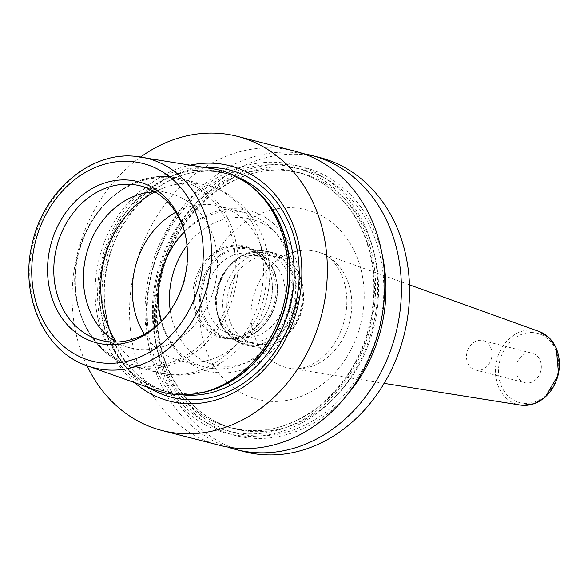 <?xml version="1.0" encoding="UTF-8"?>
<svg xmlns="http://www.w3.org/2000/svg" width="588" height="588" viewBox="0 0 588 588"><rect width="100%" height="100%" fill="white"/><g stroke="black" fill="none" stroke-linecap="round" stroke-linejoin="round"><path stroke-width="0.44" stroke-dasharray="2.94 2.21" d="M156.188 390.3A114.66 95.065 104.4 0 1 98.505 261.484A114.66 95.065 104.4 0 1 206.616 168.028A114.66 95.065 104.4 0 1 213.135 168.815M164.669 317.873A79.711 66.084 -75.6 0 0 165.331 317.116A79.711 66.084 -75.6 0 0 185.845 237.331A79.711 66.084 -75.6 0 0 185.632 236.354M100.945 340.334L130.551 347.949A79.711 66.084 104.4 0 0 139.893 349.507A79.711 66.084 -75.6 0 0 215.664 281.637A79.711 66.084 -75.6 0 0 170.255 193.548A79.711 66.084 -75.6 0 0 160.914 191.989A79.711 66.084 104.4 0 0 154.909 191.835M130.551 347.949A79.711 66.084 104.4 0 1 116.284 342.047M144.376 334.204A79.711 66.084 104.4 0 0 179.458 360.525A79.711 66.084 104.4 0 0 188.799 362.083A79.711 66.084 -75.6 0 0 264.571 294.213A79.711 66.084 -75.6 0 0 219.162 206.123A79.711 66.084 -75.6 0 0 209.82 204.565A79.711 66.084 104.4 0 0 175.731 212.261M219.162 206.123L245.056 212.782A79.711 66.084 -75.6 0 1 290.472 300.872A79.711 66.084 -75.6 0 1 214.701 368.742A79.711 66.084 104.4 0 1 205.359 367.184A79.711 66.084 104.4 0 1 161.516 321.217M184.485 231.9A79.711 66.084 104.4 0 1 235.714 211.224A79.711 66.084 -75.6 0 1 245.056 212.782M226.373 338.6A47.283 39.198 104.4 0 1 193.349 288.759A47.283 39.198 104.4 0 1 238.838 245.174A47.283 39.198 104.4 0 1 271.193 276.581A47.283 39.198 104.4 0 1 259.029 323.907A47.283 39.198 104.4 0 1 226.373 338.6M244.99 247.158A46.401 38.47 -75.6 0 1 271.303 277.073A46.401 38.47 -75.6 0 1 259.359 323.525A46.401 38.47 -75.6 0 1 227.313 337.946A46.401 38.47 104.4 0 1 221.874 337.042A46.401 38.47 104.4 0 1 195.436 285.761A46.401 38.47 104.4 0 1 239.551 246.247A46.401 38.47 -75.6 0 1 244.99 247.158L250.128 248.474A46.401 38.47 -75.6 0 0 244.689 247.57A46.401 38.47 104.4 0 0 200.574 287.076A46.401 38.47 104.4 0 0 227.012 338.357A46.401 38.47 104.4 0 0 232.451 339.269A46.401 38.47 -75.6 0 0 276.558 299.755A46.401 38.47 -75.6 0 0 250.128 248.474M251.576 253.965A41.447 34.369 -75.6 0 1 275.184 299.77A41.447 34.369 -75.6 0 1 235.788 335.064A41.447 34.369 104.4 0 1 230.93 334.249A41.447 34.369 104.4 0 1 207.314 288.443A41.447 34.369 104.4 0 1 246.717 253.156A41.447 34.369 -75.6 0 1 251.576 253.965L260.668 256.302A41.447 34.369 -75.6 0 0 255.809 255.493A41.447 34.369 104.4 0 0 227.189 268.378L229.504 265.71A47.555 39.425 104.4 0 1 262.336 250.936A47.555 39.425 -75.6 0 1 295.551 301.063A47.555 39.425 -75.6 0 1 249.804 344.906A47.555 39.425 104.4 0 1 217.259 313.316A47.555 39.425 104.4 0 1 229.504 265.71C239.118 255.038 250.304 250.04 263.056 250.716L268.834 251.679A47.959 39.764 -75.6 0 0 263.218 250.745A47.959 39.764 104.4 0 0 217.626 291.575A47.959 39.764 104.4 0 0 244.946 344.575L251.083 346.156A47.959 39.764 104.4 0 1 223.763 293.155A47.959 39.764 104.4 0 1 269.348 252.318A47.959 39.764 -75.6 0 1 274.971 253.259A47.959 39.764 -75.6 0 1 302.291 306.26A47.959 39.764 -75.6 0 1 256.706 347.096A47.959 39.764 104.4 0 1 251.083 346.156L256.868 347.118C279.035 349.559 301.578 327.126 303.555 301.188C304.584 276.309 295.058 260.33 274.971 253.259L268.834 251.679A47.959 39.764 -75.6 0 1 296.161 304.68A47.959 39.764 -75.6 0 1 250.569 345.516A47.959 39.764 104.4 0 1 244.946 344.575C230.525 340.254 221.294 329.831 217.259 313.316L216.516 309.869A41.447 34.369 104.4 0 1 227.189 268.378M230.93 334.249L240.022 336.593A41.447 34.369 104.4 0 0 244.88 337.402A41.447 34.369 -75.6 0 0 284.283 302.107A41.447 34.369 -75.6 0 0 260.668 256.302M240.022 336.593A41.447 34.369 104.4 0 1 216.516 309.869M190.431 165.103A121.496 100.724 -75.6 0 0 102.165 258.345A121.496 100.724 -75.6 0 0 134.505 382.597M87.009 365.729A151.829 125.883 104.4 0 1 140.686 156.974M244.13 451.613A151.829 125.883 104.4 0 1 157.628 283.828A151.829 125.883 104.4 0 1 301.953 154.556A151.829 125.883 -75.6 0 1 319.747 157.525M227.769 447.049A151.829 125.883 104.4 0 1 150.557 276.669A151.829 125.883 104.4 0 1 293.816 152.461A151.829 125.883 104.4 0 1 303.217 153.637M219.375 445.256A151.829 125.883 104.4 0 1 132.881 277.462A151.829 125.883 104.4 0 1 277.205 148.191A151.829 125.883 104.4 0 1 295 151.16M346.597 395.533A138.408 114.756 -75.6 0 1 251.363 438.156A138.408 114.756 104.4 0 1 154.688 292.251A138.408 114.756 104.4 0 1 287.855 164.647A138.408 114.756 -75.6 0 1 382.457 256.081M243.138 436.039A138.408 114.756 -75.6 0 0 376.305 308.428A138.408 114.756 -75.6 0 0 279.631 162.531A138.408 114.756 104.4 0 0 146.463 290.141A138.408 114.756 104.4 0 0 243.138 436.039M526.583 382.994A15.185 12.591 104.4 0 1 524.805 382.7A15.185 12.591 104.4 0 1 516.154 365.92A15.185 12.591 104.4 0 1 530.589 352.991A15.185 12.591 104.4 0 1 532.368 353.285A15.185 12.591 104.4 0 1 541.019 370.065A15.185 12.591 104.4 0 1 526.583 382.994M483.042 340.606A15.185 12.591 -75.6 0 1 491.686 357.379A15.185 12.591 -75.6 0 1 477.258 370.308A15.185 12.591 104.4 0 1 475.479 370.014A15.185 12.591 104.4 0 1 466.828 353.234A15.185 12.591 104.4 0 1 481.263 340.305A15.185 12.591 -75.6 0 1 483.042 340.606L532.368 353.285M248.187 342.436A45.548 37.764 104.4 0 1 242.844 341.547A45.548 37.764 104.4 0 1 216.899 291.214A45.548 37.764 104.4 0 1 260.197 252.428A45.548 37.764 104.4 0 1 265.533 253.325A45.548 37.764 104.4 0 1 291.486 303.658A45.548 37.764 104.4 0 1 248.187 342.436M245.034 248.533A45.548 37.764 -75.6 0 0 201.743 287.311A45.548 37.764 -75.6 0 0 227.688 337.652A45.548 37.764 -75.6 0 0 233.024 338.541A45.548 37.764 -75.6 0 0 276.323 299.762A45.548 37.764 -75.6 0 0 250.378 249.422A45.548 37.764 -75.6 0 0 245.034 248.533M87.333 365.839A108.104 89.626 104.4 0 1 32.95 244.395A108.104 89.626 104.4 0 1 134.88 156.283M253.421 188.05A113.139 93.801 -75.6 0 0 222.962 172.585C235.34 175.797 246.475 181.832 256.368 190.696A113.241 93.889 -75.6 0 0 209.291 170.16A113.241 93.889 -75.6 0 0 100.335 274.567A113.241 93.889 -75.6 0 0 179.428 393.945A113.241 93.889 -75.6 0 0 204.609 391.99L179.708 393.923L166.61 391.74A113.139 93.801 -75.6 0 0 179.869 393.953A113.139 93.801 -75.6 0 0 200.751 392.88M142.708 366.133A95.271 78.99 104.4 0 1 76.161 265.702A95.271 78.99 104.4 0 1 167.83 177.863A95.271 78.99 -75.6 0 1 234.377 278.293A95.271 78.99 -75.6 0 1 142.708 366.133M154.938 191.85A96.792 80.247 104.4 0 1 194.907 183.272A96.792 80.247 -75.6 0 1 206.248 185.169C252.811 196.186 279.44 251.157 266.518 299.042C256.603 343.59 214.973 379.01 171.38 374.879L158.04 372.652A96.792 80.247 104.4 0 0 169.381 374.541A96.792 80.247 -75.6 0 0 261.388 292.133A96.792 80.247 -75.6 0 0 206.248 185.169L180.795 178.62L169.293 176.701C129.911 172.629 88.7 207.527 78.211 253.274C64.856 302.68 90.567 356.593 132.587 366.103A96.792 80.247 104.4 0 0 143.935 368A96.792 80.247 -75.6 0 0 235.935 285.592A96.792 80.247 -75.6 0 0 180.795 178.62A96.792 80.247 -75.6 0 0 169.454 176.731A96.792 80.247 104.4 0 0 77.447 259.139A96.792 80.247 104.4 0 0 132.587 366.103L158.04 372.652A96.792 80.247 104.4 0 1 116.321 342.047M170.263 310.56A75.154 62.313 104.4 0 0 222.698 366.14A75.154 62.313 -75.6 0 0 295.007 296.852A75.154 62.313 -75.6 0 0 242.513 217.626A75.154 62.313 104.4 0 0 187.006 245.453M258.749 344.517A44.923 37.242 -75.6 0 0 301.975 303.099A44.923 37.242 -75.6 0 0 270.598 255.743A44.923 37.242 104.4 0 0 227.372 297.161A44.923 37.242 104.4 0 0 258.749 344.517M237.964 177.282A113.139 93.801 -75.6 0 0 227.262 173.688L222.962 172.585A113.139 93.801 -75.6 0 0 209.703 170.373A113.139 93.801 -75.6 0 0 102.15 266.702A113.139 93.801 -75.6 0 0 166.61 391.74L170.91 392.843A113.139 93.801 -75.6 0 0 182.015 394.857M214.003 171.476A113.139 93.801 -75.6 0 0 106.457 267.812A113.139 93.801 -75.6 0 0 170.91 392.843C122.451 382.082 92.279 318.262 108.831 259.698C121.694 206.506 169.579 166.786 214.164 171.505L227.262 173.688A113.139 93.801 -75.6 0 0 214.003 171.476M205.697 167.602A117.291 97.248 -75.6 0 0 106.435 259.44A117.291 97.248 -75.6 0 0 149.087 387.779M251.693 435.664A135.887 112.661 -75.6 0 0 382.435 310.376A135.887 112.661 -75.6 0 0 287.517 167.132A135.887 112.661 104.4 0 0 156.775 292.42A135.887 112.661 104.4 0 0 251.693 435.664M250.135 431.386A132.094 109.515 -75.6 0 0 375.695 318.916A132.094 109.515 -75.6 0 0 300.446 172.938A132.094 109.515 -75.6 0 0 284.967 170.358A132.094 109.515 104.4 0 0 159.399 282.821A132.094 109.515 104.4 0 0 234.656 428.799A132.094 109.515 104.4 0 0 250.135 431.386M246.027 430.328A132.094 109.515 104.4 0 1 230.547 427.741A132.094 109.515 104.4 0 1 155.291 281.77A132.094 109.515 104.4 0 1 280.851 169.3A132.094 109.515 -75.6 0 1 296.337 171.887L300.446 172.938L285.165 170.388C233.017 164.861 176.981 211.489 162.104 273.802C155.555 299.895 155.452 325.296 161.781 350.022C164.809 361.524 169.168 372.145 174.849 381.877C189.549 406.374 209.482 422.015 234.656 428.799L230.547 427.741L245.828 430.291C297.976 435.826 354.005 389.197 368.889 326.884C375.431 300.791 375.541 275.382 369.213 250.664C366.184 239.162 361.826 228.541 356.137 218.802C341.444 194.305 321.511 178.664 296.337 171.887A132.094 109.515 -75.6 0 1 371.587 317.858A132.094 109.515 -75.6 0 1 246.027 430.328M243.469 433.547A135.887 112.661 -75.6 0 0 374.211 308.266A135.887 112.661 -75.6 0 0 279.3 165.022A135.887 112.661 104.4 0 0 148.558 290.31A135.887 112.661 104.4 0 0 243.469 433.547M294.838 207.887A97.851 81.122 104.4 0 1 363.186 311.037A97.851 81.122 104.4 0 1 269.039 401.251A97.851 81.122 104.4 0 1 200.692 298.109A97.851 81.122 104.4 0 1 294.838 207.887M309.317 250.348A59.947 49.701 104.4 0 1 320.041 252.664A59.947 49.701 104.4 0 1 350.014 320.048A59.947 49.701 104.4 0 1 293.515 368.808A59.947 49.701 104.4 0 1 290.274 368.419A59.947 49.701 104.4 0 1 251.929 303.68A59.947 49.701 104.4 0 1 309.317 250.348M539.247 331.544A38.073 31.561 -75.6 0 0 532.441 330.074A38.073 31.561 -75.6 0 0 495.993 363.95A38.073 31.561 -75.6 0 0 520.343 405.066M533.309 332.624A35.794 29.679 -75.6 0 0 498.867 365.626A35.794 29.679 -75.6 0 0 523.871 403.361A35.794 29.679 -75.6 0 0 558.306 370.359A35.794 29.679 -75.6 0 0 533.309 332.624M185.845 237.331L185.418 235.347M165.331 317.116L164.001 318.652M140.642 185.933L170.255 193.548M179.458 360.525L205.359 367.184M217.986 372.652C252.561 376.151 287.892 345.854 296.572 306.738C308.979 260.793 280.542 210.982 239.007 209.005C205.565 205.675 171.233 233.848 161.362 271.325C146.75 318.057 175.217 370.69 217.986 372.652M271.303 277.073L271.193 276.581M259.359 323.525L259.029 323.907M221.874 337.042L227.012 338.357M409.476 284.842L320.041 252.664C336.579 257.235 351.984 284.989 345.215 316.645C342.723 328.442 338.093 338.813 331.331 347.765C319.041 362.678 306.135 369.654 292.603 368.698L384.14 383.369M475.479 370.014L524.805 382.7M227.688 337.652L242.844 341.547M250.378 249.422L265.533 253.325"/><path stroke-width="0.88" d="M87.333 365.839C43.953 351.595 19.11 295.014 32.347 243.131C43.527 191.556 89.891 151.653 134.726 156.261L213.135 168.815A114.66 95.065 104.4 0 1 254.288 188.814A114.66 95.065 104.4 0 1 283.57 304.988A114.66 95.065 104.4 0 1 201.875 392.63A114.66 95.065 104.4 0 1 176.385 394.607A114.66 95.065 104.4 0 1 156.188 390.3L87.333 365.839A108.104 89.626 104.4 0 0 106.377 369.903A108.104 89.626 -75.6 0 0 209.843 273.912A108.104 89.626 -75.6 0 0 141.024 157.025A108.104 89.626 -75.6 0 0 134.88 156.283M106.538 344.509A83.217 68.994 104.4 0 1 48.407 256.787A83.217 68.994 104.4 0 1 128.478 180.068A83.217 68.994 104.4 0 1 185.418 235.347A83.217 68.994 104.4 0 1 164.001 318.652A83.217 68.994 104.4 0 1 106.538 344.509M164.669 317.873A79.711 66.084 -75.6 0 1 110.287 341.893A79.711 66.084 104.4 0 1 100.945 340.334A79.711 66.084 104.4 0 1 55.529 252.245A79.711 66.084 104.4 0 1 131.3 184.375A79.711 66.084 -75.6 0 1 140.642 185.933A79.711 66.084 -75.6 0 1 185.632 236.354M116.284 342.047A79.711 66.084 104.4 0 1 86.399 254.288A79.711 66.084 104.4 0 1 154.909 191.835M144.376 334.204A79.711 66.084 104.4 0 1 175.731 212.261M161.516 321.217A79.711 66.084 104.4 0 1 184.485 231.9M134.505 382.597A121.496 100.724 -75.6 0 0 183.706 403.471A121.496 100.724 -75.6 0 0 300.593 291.457A121.496 100.724 -75.6 0 0 215.737 163.391A121.496 100.724 -75.6 0 0 190.431 165.103M140.686 156.974A151.829 125.883 104.4 0 1 219.736 133.417A151.829 125.883 -75.6 0 1 237.53 136.387A151.829 125.883 -75.6 0 1 324.032 304.172A151.829 125.883 -75.6 0 1 179.708 433.444A151.829 125.883 104.4 0 1 161.913 430.475A151.829 125.883 104.4 0 1 87.009 365.729M303.217 153.637A151.829 125.883 104.4 0 1 311.611 155.43L319.747 157.525A151.829 125.883 -75.6 0 1 406.249 325.311A151.829 125.883 -75.6 0 1 261.925 454.583A151.829 125.883 104.4 0 1 244.13 451.613L235.994 449.526A151.829 125.883 104.4 0 1 227.769 447.049M311.611 155.43A151.829 125.883 104.4 0 1 398.113 323.224A151.829 125.883 104.4 0 1 253.788 452.495A151.829 125.883 104.4 0 1 235.994 449.526M237.53 136.387L295 151.16A151.829 125.883 104.4 0 1 381.494 318.946A151.829 125.883 104.4 0 1 237.17 448.225A151.829 125.883 104.4 0 1 219.375 445.256L161.913 430.475M346.597 395.533A138.408 114.756 -75.6 0 0 382.457 256.081M201.875 392.63L204.609 391.99A113.241 93.889 -75.6 0 0 285.29 305.429A113.241 93.889 -75.6 0 0 256.368 190.696L254.288 188.814M104.054 363.105A102.04 84.599 -75.6 0 0 202.228 269.032A102.04 84.599 -75.6 0 0 130.955 161.472A102.04 84.599 104.4 0 0 32.781 255.545A102.04 84.599 104.4 0 0 104.054 363.105M116.321 342.047A96.792 80.247 104.4 0 1 154.938 191.85M170.263 310.56A75.154 62.313 104.4 0 1 187.006 245.453M200.751 392.88A113.139 93.801 -75.6 0 0 285.636 305.517A113.139 93.801 -75.6 0 0 253.421 188.05M182.015 394.857A113.139 93.801 -75.6 0 0 184.169 395.055A113.139 93.801 -75.6 0 0 290.251 305.363A113.139 93.801 -75.6 0 0 237.964 177.282M149.087 387.779A117.291 97.248 -75.6 0 0 185.154 399.546A117.291 97.248 -75.6 0 0 298.006 291.413A117.291 97.248 -75.6 0 0 216.083 167.771A117.291 97.248 -75.6 0 0 205.697 167.602M539.247 331.544L549.229 337.806L556.307 347.993L558.6 374.409L545.054 397.415L534.22 403.735L522.453 405.316L520.343 405.066A38.073 31.561 -75.6 0 0 522.401 405.308A38.073 31.561 -75.6 0 0 558.284 374.343A38.073 31.561 -75.6 0 0 539.247 331.544L409.476 284.842M520.343 405.066L384.14 383.369"/></g></svg>

